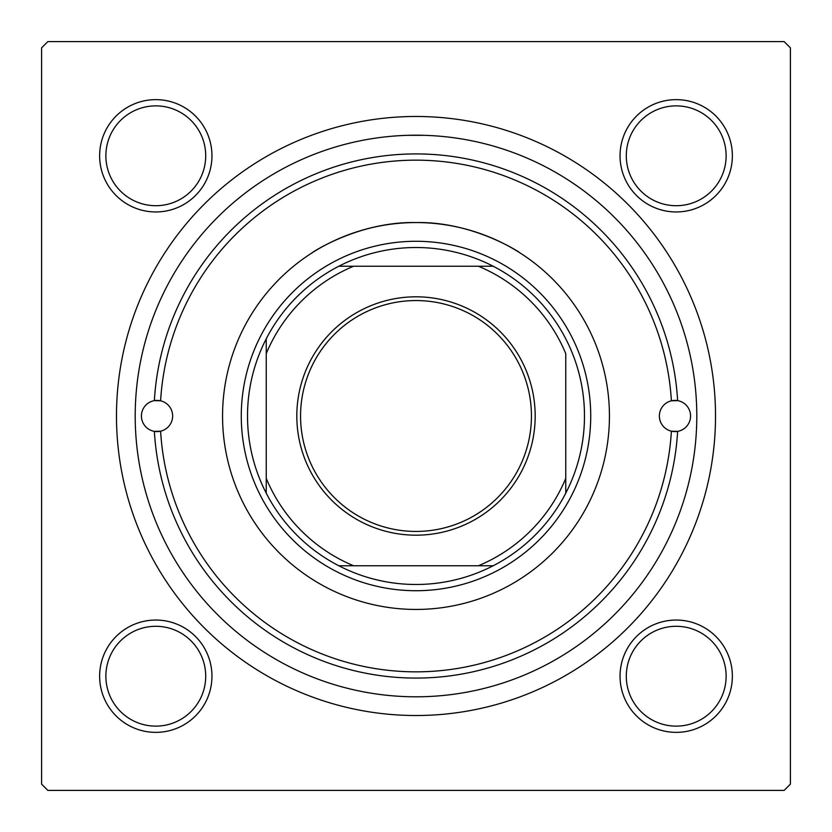 <?xml version="1.0" encoding="UTF-8"?>
<svg xmlns="http://www.w3.org/2000/svg" width="832" height="832" viewBox="0 0 832 832"><rect width="100%" height="100%" fill="white"/><g stroke="black" fill="none" stroke-linecap="round" stroke-linejoin="round"><path stroke-width="1.25" d="M407.181 222.758C353.787 224.359 311.823 252.866 312.042 252.866C311.553 252.72 359.185 221.333 415.927 222.56C473.054 221.343 520.478 252.782 519.958 252.866M99.632 676.208A56.16 56.16 0 0 1 155.792 620.048A56.16 56.16 0 0 1 211.952 676.208A56.16 56.16 0 0 1 155.792 732.368A56.16 56.16 0 0 1 99.632 676.208M205.712 676.208A49.92 49.92 0 0 0 155.792 626.288A49.92 49.92 0 0 0 105.872 676.208A49.92 49.92 0 0 0 155.792 726.128A49.92 49.92 0 0 0 205.712 676.208M99.632 155.792A56.16 56.16 0 0 1 155.792 99.632A56.16 56.16 0 0 1 211.952 155.792A56.16 56.16 0 0 1 155.792 211.952A56.16 56.16 0 0 1 99.632 155.792M205.712 155.792A49.92 49.92 0 0 0 155.792 105.872A49.92 49.92 0 0 0 105.872 155.792A49.92 49.92 0 0 0 155.792 205.712A49.92 49.92 0 0 0 205.712 155.792M620.048 155.792A56.16 56.16 0 0 1 676.208 99.632A56.16 56.16 0 0 1 732.368 155.792A56.16 56.16 0 0 1 676.208 211.952A56.16 56.16 0 0 1 620.048 155.792M726.128 155.792A49.92 49.92 0 0 0 676.208 105.872A49.92 49.92 0 0 0 626.288 155.792A49.92 49.92 0 0 0 676.208 205.712A49.92 49.92 0 0 0 726.128 155.792M620.048 676.208A56.16 56.16 0 0 1 676.208 620.048A56.16 56.16 0 0 1 732.368 676.208A56.16 56.16 0 0 1 676.208 732.368A56.16 56.16 0 0 1 620.048 676.208M726.128 676.208A49.92 49.92 0 0 0 676.208 626.288A49.92 49.92 0 0 0 626.288 676.208A49.92 49.92 0 0 0 676.208 726.128A49.92 49.92 0 0 0 726.128 676.208M116.48 416A299.52 299.52 0 0 1 416 116.48A299.52 299.52 0 0 1 715.52 416A299.52 299.52 0 0 1 416 715.52A299.52 299.52 0 0 1 116.48 416M407.181 135.335L424.819 135.335M784.16 41.6L47.84 41.6L41.6 47.84L41.6 784.16L47.84 790.4L784.16 790.4L790.4 784.16L790.4 47.84L784.16 41.6M671.393 400.816A15.6 15.6 0 0 0 671.393 431.184L677.633 431.371A262.08 262.08 0 0 1 416 678.08A262.08 262.08 0 0 1 154.367 431.371L160.607 431.184A255.84 255.84 0 0 0 416 671.84A255.84 255.84 0 0 0 671.393 431.184A15.6 15.6 0 0 0 690.56 416A15.6 15.6 0 0 0 677.633 400.629L671.393 400.816A15.6 15.6 0 0 1 677.633 400.629A262.08 262.08 0 0 0 416 153.92A262.08 262.08 0 0 0 154.367 400.629A15.6 15.6 0 0 0 154.367 431.371A15.6 15.6 0 0 0 172.64 416A15.6 15.6 0 0 0 160.607 400.816L154.367 400.629A15.6 15.6 0 0 1 160.607 400.816A255.84 255.84 0 0 1 416 160.16A255.84 255.84 0 0 1 671.393 400.816M609.44 416A193.44 193.44 0 0 0 416 222.56A193.44 193.44 0 0 0 222.56 416A193.44 193.44 0 0 0 416 609.44A193.44 193.44 0 0 0 609.44 416M135.2 416A280.8 280.8 0 0 0 416 696.8A280.8 280.8 0 0 0 696.8 416A280.8 280.8 0 0 0 416 135.2A280.8 280.8 0 0 0 135.2 416M416 296.816A119.184 119.184 0 0 1 535.184 416A119.184 119.184 0 0 1 416 535.184A119.184 119.184 0 0 1 296.816 416A119.184 119.184 0 0 1 416 296.816M416 531.44A115.44 115.44 0 0 0 531.44 416A115.44 115.44 0 0 0 416 300.56A115.44 115.44 0 0 0 300.56 416A115.44 115.44 0 0 0 416 531.44M416 247.52A168.48 168.48 0 0 0 338.811 266.24L353.6 266.24L338.811 266.24A168.48 168.48 0 0 0 266.24 493.189L266.24 478.4L266.24 493.189A168.48 168.48 0 0 0 493.189 565.76L478.4 565.76L493.189 565.76A168.48 168.48 0 0 0 565.76 493.189L565.76 353.6A162.24 162.24 0 0 0 478.4 266.24L353.6 266.24A162.24 162.24 0 0 0 266.24 353.6L266.24 478.4A162.24 162.24 0 0 0 353.6 565.76L478.4 565.76A162.24 162.24 0 0 0 565.76 478.4L565.76 493.189A168.48 168.48 0 0 0 493.189 266.24L478.4 266.24L493.189 266.24A168.48 168.48 0 0 0 416 247.52M416 590.72A174.72 174.72 0 0 1 241.28 416A174.72 174.72 0 0 1 416 241.28A174.72 174.72 0 0 1 590.72 416A174.72 174.72 0 0 1 416 590.72M338.811 565.76L353.6 565.76L338.811 565.76M266.24 338.811L266.24 353.6L266.24 338.811"/></g></svg>
